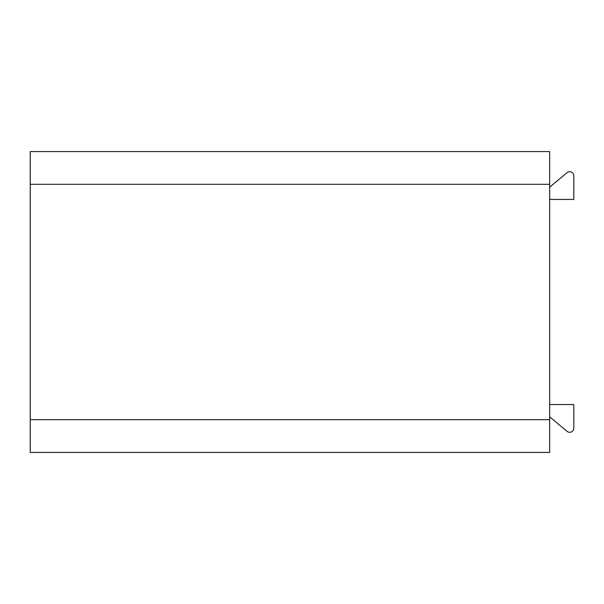 <?xml version="1.0" encoding="UTF-8"?>
<svg xmlns="http://www.w3.org/2000/svg" width="604" height="604" viewBox="0 0 604 604"><rect width="100%" height="100%" fill="white"/><g stroke="black" fill="none" stroke-linecap="round" stroke-linejoin="round"><path stroke-width="0.91" d="M30.223 452.426L30.223 151.574L549.67 151.574L549.67 452.426L30.223 452.426M30.223 158.844L30.223 441.063M30.223 445.156L30.2 441.063M549.67 199.441L573.8 199.441L573.8 175.794A4.092 4.092 0 0 0 567.088 172.653L549.67 187.172M549.67 404.559L573.8 404.559L573.8 428.206A4.092 4.092 0 0 1 567.088 431.347L549.67 416.828M30.223 419.704L549.67 419.704M30.223 184.296L549.67 184.296"/></g></svg>
